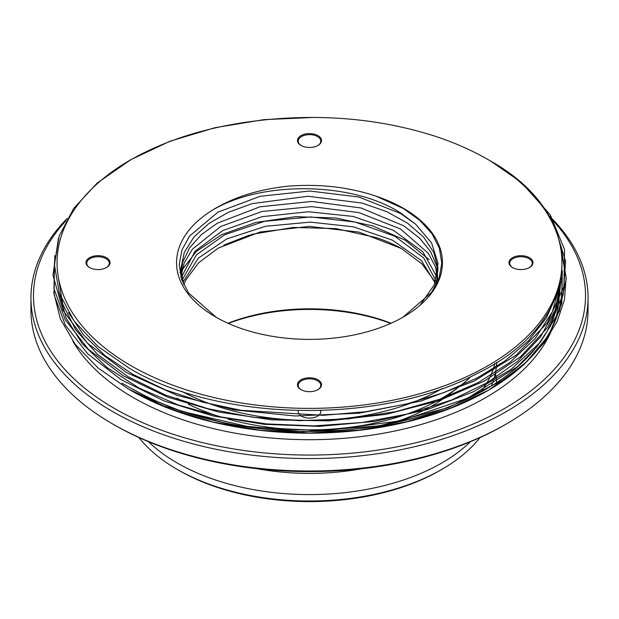 <?xml version="1.0" encoding="UTF-8"?>
<svg xmlns="http://www.w3.org/2000/svg" width="619" height="619" viewBox="0 0 619 619"><rect width="100%" height="100%" fill="white"/><g stroke="black" fill="none" stroke-linecap="round" stroke-linejoin="round"><path stroke-width="0.93" d="M121.858 383.192L149.968 398.659L181.677 411.341L250.873 427.28L325.934 430.731L401.669 420.657L467.577 398.218L517.623 366.51L536.627 347.143L550.492 326.027L558.593 303.883L560.706 281.513M58.766 291.541L66.202 318.189L82.079 343.475L106.77 367.33L139.507 388.283L178.558 405.105L221.54 417.028L266.332 423.907L313.934 425.887L362.486 422.483L409.244 413.654L451.622 399.982L487.64 382.511L517.492 361.45L540.681 336.728L555.413 309.515L560.752 281.312M58.232 276.678L62.705 304.053L75.704 329.819L97.593 354.463L128.001 376.662L165.466 395.046L207.713 408.648L252.204 417.121L299.263 420.672L348.095 418.908L395.943 411.604L440.086 399.162L478.278 382.542L509.878 362.455L535.226 338.492L552.434 311.643L560.288 283.378M68.477 312.572L83.317 334.624L104.921 355.53L132.768 374.271L165.776 390.001L202.39 402.095L240.884 410.289L323.087 415.326L365.55 411.743L406.505 404.006L444.202 392.5L477.241 377.915L505.205 360.769L528.657 340.605L546.322 317.988L557.177 293.793M562.307 270.72L561.789 303.364L548.844 335.173L524.131 364.529L488.84 390.016L450.369 408.254L406.559 421.81L359.074 430.166L309.709 433.029L260.305 430.267L212.897 422.011L169.126 408.54L129.58 389.676M128.04 388.786L164.058 406.079L128.04 388.786L98.112 368.011L75.255 344.396L60.306 318.847L53.683 292.083M164.027 406.064L231.08 424.835L303.534 431.652L379.331 425.849L448.814 407.472L504.044 379.462L526.212 362.107L544.171 342.624L557.1 321.571L564.474 299.635L566.13 277.544L562.276 256.018M54.395 262.889L54.139 294.861L65.289 325.06L87.658 353.751L121.177 379.702L163.958 400.872L212.758 415.883L264.259 424.332L319.226 426.367L375.052 421.377L427.737 409.445L473.69 391.649L511.093 369.326L540.503 342.052L559.429 311.102L566.23 278.612L560.976 246.927M54.843 255.585L53.938 288.539L65.173 319.683L88.293 349.201L123.196 375.764L167.757 397.166L218.383 411.975L271.787 419.852L328.766 420.858L385.947 414.359L438.972 400.663L484.143 381.134L520.494 356.776L547.761 327.35L563.197 294.706L565.611 261.295L555.715 229.548M58.449 238.338L52.955 275.099L62.89 310.227L87.426 343.181L126.531 372.568L177.243 395.417L234.446 409.925L295.317 415.991L359.345 413.183L420.742 401.151L473.93 381.196L516.091 355.182L547.289 322.863L563.955 286.504L564.551 249.496L550.221 214.801L521.082 182.172L490.728 161.141L521.082 182.172M122.454 164.755A252.444 145.744 0 0 0 130.996 365.69A252.444 145.744 0 0 0 488.004 365.69A252.444 145.744 0 0 0 488.004 159.57A252.444 145.744 0 0 0 436.178 136.559C383.981 119.715 328.279 114.012 269.056 119.452C211.311 124.968 162.441 140.064 122.454 164.755L130.918 159.617L170.07 141.202L214.948 127.7L263.795 119.653L314.653 117.401M489.412 160.391L490.728 161.141M210.994 211.087C231.777 197.786 257.419 189.491 287.92 186.203C319.505 183.681 348.93 187.023 376.197 196.231A132.946 76.756 180 0 1 403.503 208.355A132.946 76.756 180 0 1 403.511 316.905A132.946 76.756 180 0 1 215.497 316.905A132.946 76.756 180 0 1 210.994 211.079C259.531 180.64 351.979 181.282 400.779 213.075L415.535 224.101L400.547 213.485L358.858 197.02L309.732 191.023L260.104 196.308L217.911 212.155L189.569 236.056L181.947 250.006L179.239 264.468L181.491 279.045L188.64 293.042L216.271 317.346M318.004 379.818A12.032 6.948 180 0 1 318.004 389.637A12.032 6.948 180 0 1 300.996 389.637L300.996 389.637A12.032 6.948 180 0 1 300.996 379.818A12.032 6.948 180 0 1 318.004 379.818M529.493 257.721A12.032 6.948 180 0 1 529.493 267.54A12.032 6.948 180 0 1 512.478 267.54L512.478 267.54A12.032 6.948 180 0 1 512.478 257.721A12.032 6.948 180 0 1 529.493 257.721M318.004 135.615A12.032 6.948 180 0 1 318.004 145.442A12.032 6.948 180 0 1 300.996 145.442L300.996 145.442A12.032 6.948 180 0 1 300.996 135.615A12.032 6.948 180 0 1 318.004 135.615M106.522 257.721A12.032 6.948 180 0 1 106.522 267.54A12.032 6.948 180 0 1 89.507 267.54L89.507 267.54A12.032 6.948 180 0 1 89.507 257.721A12.032 6.948 180 0 1 106.522 257.721M130.918 159.617L97.075 183.154L73.599 208.549L59.192 236.071L54.387 264.715L59.385 293.375L73.963 320.843L97.64 346.191L129.456 368.359C219.358 422.104 380.631 424.812 476.135 374.038C585.458 321.563 591.346 216.016 488.128 159.64L488.004 159.57M561.402 277.885A252.444 145.744 180 0 1 488.004 390.496A252.444 145.744 180 0 1 130.996 390.496L130.872 390.427M133.147 389.258A249.403 143.995 0 0 0 404.014 420.696A249.403 143.995 0 0 0 558.895 288.593M558.663 289.367A249.403 143.995 180 0 1 558.802 291.572M558.903 288.57L558.903 295.712A249.403 143.995 180 0 1 554.616 322.306M551.32 330.948A249.403 143.995 180 0 1 375.803 434.523A249.403 143.995 180 0 1 133.147 397.53A249.403 143.995 180 0 1 72.833 341.139M65.97 220.704A276.02 159.354 0 0 0 114.329 408.393A276.02 159.354 0 0 0 476.7 422.506A276.02 159.354 0 0 0 549.571 217.076M67.27 218.375A278.55 160.816 0 0 0 30.95 297.778A278.55 160.816 0 0 0 112.534 411.496A278.55 160.816 0 0 0 416.1 446.353A278.55 160.816 0 0 0 588.05 297.778A278.55 160.816 0 0 0 548.388 215.072M588.05 297.778L588.05 310.181A278.55 160.816 180 0 1 506.466 423.899A278.55 160.816 180 0 1 112.534 423.899L112.534 423.899A278.55 160.816 180 0 1 30.95 310.181L30.95 297.778M112.534 423.899L114.329 424.936A276.02 159.354 180 0 1 114.322 424.936A276.02 159.354 180 0 1 114.322 424.928L112.534 423.899M506.466 423.899L504.678 424.936A276.02 159.354 180 0 1 114.329 424.936M181.824 391.34A187.263 108.116 0 0 0 441.966 388.67M470.819 376.662A187.263 108.116 180 0 1 459.012 386.86A187.263 108.116 180 0 1 227.924 419.078M219.66 416.626A187.263 108.116 180 0 1 188.261 404.161M182.845 401.398A187.263 108.116 180 0 1 177.088 398.21M389.8 423.767A173.459 100.146 0 0 0 447.994 395.301L459.012 386.86M480.545 392.229A187.263 108.116 0 0 0 494.891 363.469M496.717 362.316A187.263 108.116 180 0 1 491.254 386.039M257.063 468.707A173.459 100.146 0 0 0 361.937 468.707M148.498 441.687A187.263 108.116 0 0 0 177.088 462.927A187.263 108.116 0 0 0 470.502 441.687M496.639 382.627A187.263 108.116 0 0 0 495.355 373.249M480.035 437.556A187.263 108.116 180 0 1 441.92 469.334A187.263 108.116 180 0 1 177.088 469.334A187.263 108.116 180 0 1 177.08 469.334A187.263 108.116 180 0 1 138.965 437.556M177.088 469.334L178.876 470.37L177.08 469.334M441.92 469.334L440.124 470.37A184.733 106.654 180 0 1 178.876 470.37M390.674 323.412A148.134 85.53 0 0 0 228.326 323.412M391.053 323.25A145.604 84.068 0 0 0 227.947 323.25M249.372 235.127L224.008 245.039M402.443 249.101A132.946 76.756 0 0 0 376.197 237.588L335.947 228.589L293.22 227.452L252.335 234.276L218.112 248.196M429.052 259.585L405.252 240.211L372.553 225.827L335.583 217.981L295.565 216.681L255.895 222.453L221.927 234.531L196.293 251.438L179.905 272.755M436.24 284.802L421.516 260.715L392.415 240.149L353.55 226.864L310.428 222.105L265.505 226.283L226.631 238.973L198.413 258.061L182.767 282.481M437.115 283.03L423.706 257.922L394.876 236.234L355.151 222.051L310.769 216.936L264.468 221.323L224.79 234.702L196.478 254.85L181.947 280.384M436.913 276.956L422.878 251.832L393.367 230.291L353.201 216.449L308.432 211.752L262.085 216.673L222.848 230.516L195.117 251.152L181.584 276.979M438.113 280.763L435.343 266.572L428.178 253.171L400.346 228.914L358.834 212.58L311.527 206.614L262.046 211.505L220.627 226.523L192.354 249.24L184.207 262.92L180.926 277.219M437.927 281.204L436.774 266.069L430.708 251.825L419.682 238.207L403.781 225.834L361.094 207.984L311.674 201.446L259.972 206.816L217.509 223.111L201.616 234.423L189.631 247.762L182.605 262.371L180.972 277.358M436.116 285.05L437.997 268.329L433.741 252.343L423.706 237.247L407.735 223.289L386.689 211.628L362.115 203.078L308.069 196.246L252.297 203.605L228.504 212.247L209.152 223.312L193.987 236.93L184.261 252.451L180.864 268.778L183.742 284.678M420.433 304.68L434.36 284.694L438.012 263.292L431.582 242.973L415.511 224.086M435.319 282.264L422.143 264.065L401.398 248.49L359.059 232.133L309.368 226.392L260.096 232.001L218.314 248.08L198.537 262.843L185.855 279.974L183.766 284.725M376.197 196.231L403.387 208.564L419.821 220.364L432.016 233.82L439.366 248.18L441.773 263.199L439.126 278.101L431.582 292.392L402.992 317.199M301.275 389.792A11.266 6.507 180 0 1 298.234 385.351A11.266 6.507 180 0 1 305.19 379.339A11.266 6.507 180 0 1 317.47 380.747A11.266 6.507 180 0 1 320.766 385.351A11.266 6.507 180 0 1 317.725 389.792M298.234 410.614L298.234 411.612A11.266 6.507 0 0 0 301.53 416.208A11.266 6.507 0 0 0 313.81 417.616A11.266 6.507 0 0 0 320.766 411.612L320.766 410.536M512.756 267.694A11.266 6.507 180 0 1 509.716 263.253A11.266 6.507 180 0 1 516.672 257.241A11.266 6.507 180 0 1 528.951 258.649A11.266 6.507 180 0 1 532.255 263.253A11.266 6.507 180 0 1 529.214 267.694M301.275 145.597A11.266 6.507 180 0 1 298.234 141.147A11.266 6.507 180 0 1 305.19 135.135A11.266 6.507 180 0 1 317.47 136.551A11.266 6.507 180 0 1 320.766 141.147A11.266 6.507 180 0 1 317.725 145.597M89.786 267.694A11.266 6.507 180 0 1 86.745 263.253A11.266 6.507 180 0 1 93.701 257.241A11.266 6.507 180 0 1 105.981 258.649A11.266 6.507 180 0 1 109.284 263.253A11.266 6.507 180 0 1 106.244 267.694M488.004 390.496L488.84 390.016"/></g></svg>
